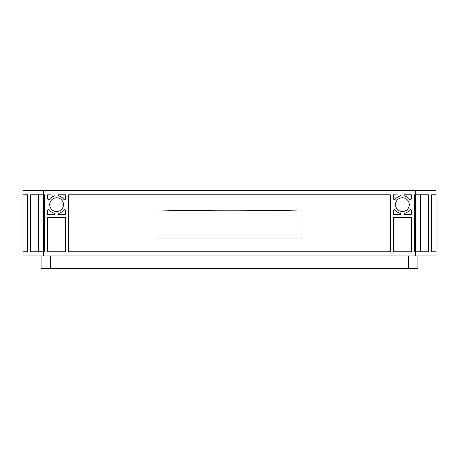 <?xml version="1.0" encoding="UTF-8"?>
<svg xmlns="http://www.w3.org/2000/svg" width="459" height="459" viewBox="0 0 459 459"><rect width="100%" height="100%" fill="white"/><g stroke="black" fill="none" stroke-linecap="round" stroke-linejoin="round"><path stroke-width="0.69" d="M395.515 204.651A6.885 6.885 0 0 0 402.4 211.536A6.885 6.885 0 0 0 409.285 204.651A6.885 6.885 0 0 0 402.4 197.766A6.885 6.885 0 0 0 395.515 204.651M49.715 204.651A6.885 6.885 0 0 0 56.6 211.536A6.885 6.885 0 0 0 63.485 204.651A6.885 6.885 0 0 0 56.6 197.766A6.885 6.885 0 0 0 49.715 204.651M403.954 194.817L411.356 194.817L411.356 198.563A1.033 1.033 0 0 1 409.503 199.195A8.956 8.956 0 0 0 404.723 196.004A1.033 1.033 0 0 1 403.954 195L403.954 194.817M393.443 194.817L400.85 195A1.033 1.033 0 0 1 400.082 196.004A8.956 8.956 0 0 0 395.302 199.195A1.033 1.033 0 0 1 393.443 198.563L393.443 194.817M411.356 217.595L411.356 251.762L393.443 251.762L393.443 217.595L411.356 217.595M411.356 210.744L411.356 214.485L403.954 214.301A1.033 1.033 0 0 1 404.723 213.303A8.956 8.956 0 0 0 409.503 210.113A1.033 1.033 0 0 1 411.356 210.744M395.302 210.113A8.956 8.956 0 0 0 400.082 213.303A1.033 1.033 0 0 1 400.85 214.301L393.443 214.485L393.443 210.744A1.033 1.033 0 0 1 395.302 210.113M65.557 217.595L65.557 251.762L47.644 251.762L47.644 217.595L65.557 217.595M65.557 210.744L65.557 214.485L58.15 214.301A1.033 1.033 0 0 1 58.918 213.303A8.956 8.956 0 0 0 63.698 210.113A1.033 1.033 0 0 1 65.557 210.744M49.497 210.113A8.956 8.956 0 0 0 54.277 213.303A1.033 1.033 0 0 1 55.046 214.301L47.644 214.485L47.644 210.744A1.033 1.033 0 0 1 49.497 210.113M47.644 194.817L55.046 195A1.033 1.033 0 0 1 54.277 196.004A8.956 8.956 0 0 0 49.497 199.195A1.033 1.033 0 0 1 47.644 198.563L47.644 194.817M58.15 194.817L65.557 194.817L65.557 198.563A1.033 1.033 0 0 1 63.698 199.195A8.956 8.956 0 0 0 58.918 196.004A1.033 1.033 0 0 1 58.15 195L58.15 194.817M157.024 238.99L301.976 238.99L301.976 209.97A3106.013 3106.013 0 0 1 157.024 209.97L157.024 238.99L301.976 238.99L301.976 209.97A3106.013 3106.013 0 0 1 157.024 209.97L157.024 238.99M431.374 251.762L436.05 251.762L436.05 194.817L431.374 194.817L436.05 194.817L436.05 190.674L22.95 190.674L22.95 194.817L27.626 194.817L22.95 194.817L22.95 251.762L27.626 251.762L22.95 251.762L22.95 255.904L436.05 255.904L436.05 251.762L431.374 251.762L431.374 194.817M415.343 190.674L415.343 194.817L428.448 194.817L428.448 251.762L414.466 251.762L414.466 194.817L415.343 194.817L415.343 255.904M68.661 194.817L390.339 194.817L390.339 251.762L68.661 251.762L68.661 194.817M43.657 190.674L43.657 194.817L44.534 194.817L44.534 251.762L30.552 251.762L30.552 194.817L43.657 194.817L43.657 255.904M38.699 251.762L38.699 194.817M420.301 251.762L420.301 194.817M27.626 251.762L27.626 194.817M41.069 255.904L41.069 268.326L417.931 268.326L417.931 255.904M408.613 255.904L408.613 268.326M50.387 255.904L50.387 268.326"/></g></svg>
